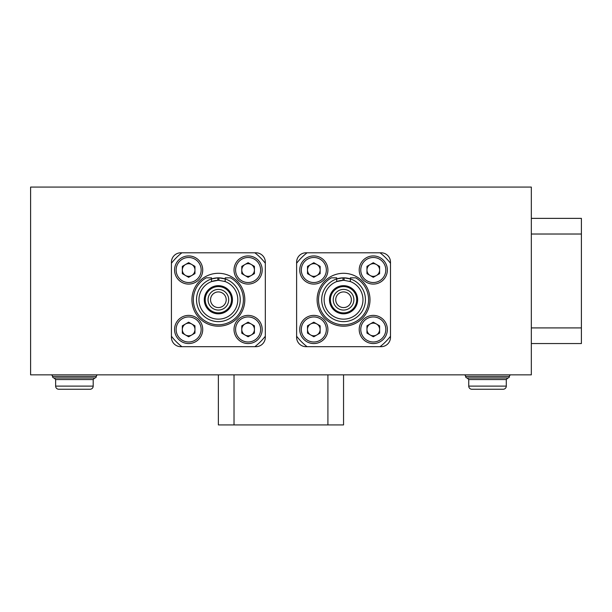 <?xml version="1.0" encoding="UTF-8"?>
<svg xmlns="http://www.w3.org/2000/svg" width="612" height="612" viewBox="0 0 612 612"><rect width="100%" height="100%" fill="white"/><g stroke="black" fill="none" stroke-linecap="round" stroke-linejoin="round"><path stroke-width="0.92" d="M30.6 187.081L30.6 374.85L531.331 374.85L531.331 187.081L30.6 187.081M255.931 252.794L180.815 252.794A9.387 9.387 0 0 0 171.429 262.188L171.429 337.296A9.387 9.387 0 0 0 180.815 346.683L255.931 346.683A9.387 9.387 0 0 0 265.317 337.296L265.317 262.188A9.387 9.387 0 0 0 255.931 252.794M381.108 252.794L306 252.794A9.387 9.387 0 0 0 296.613 262.188L296.613 337.296A9.387 9.387 0 0 0 306 346.683L381.108 346.683A9.387 9.387 0 0 0 390.494 337.296L390.494 262.188A9.387 9.387 0 0 0 381.108 252.794M212.54 291.22A10.328 10.328 0 0 0 209.855 305.579A10.328 10.328 0 0 0 224.206 308.264A10.328 10.328 0 0 0 226.891 293.905A10.328 10.328 0 0 0 212.54 291.22M213.955 293.286A7.826 7.826 0 0 0 211.92 304.164A7.826 7.826 0 0 0 222.791 306.199A7.826 7.826 0 0 0 224.826 295.321A7.826 7.826 0 0 0 213.955 293.286M210.949 288.895A13.143 13.143 0 0 1 229.217 292.314A13.143 13.143 0 0 1 225.797 310.582A13.143 13.143 0 0 1 207.529 307.17A13.143 13.143 0 0 1 210.949 288.895M212.035 278.774A21.91 21.91 0 0 1 217.811 277.84A21.91 21.91 0 0 0 212.035 278.774M223.824 278.521A21.91 21.91 0 0 1 225.193 278.927A21.91 21.91 0 0 0 218.935 277.84A21.91 21.91 0 0 1 223.357 278.406M333.379 297.975A10.328 10.328 0 0 0 341.787 309.917A10.328 10.328 0 0 0 353.728 301.502A10.328 10.328 0 0 0 345.321 289.568A10.328 10.328 0 0 0 333.379 297.975M335.843 298.404A7.826 7.826 0 0 0 342.215 307.453A7.826 7.826 0 0 0 351.265 301.081A7.826 7.826 0 0 0 344.893 292.031A7.826 7.826 0 0 0 335.843 298.404M330.602 297.493A13.143 13.143 0 0 1 345.803 286.791A13.143 13.143 0 0 1 356.505 301.984A13.143 13.143 0 0 1 341.312 312.694A13.143 13.143 0 0 1 330.602 297.493M349.008 278.521A21.91 21.91 0 0 1 343.554 321.644A21.91 21.91 0 0 1 336.73 278.927A21.91 21.91 0 0 1 342.988 277.84A21.91 21.91 0 0 0 336.73 278.927L342.988 277.84A21.91 21.91 0 0 1 348.542 278.406M329.47 299.742A14.084 14.084 0 0 0 343.554 313.826A14.084 14.084 0 0 0 357.637 299.742A14.084 14.084 0 0 0 343.554 285.659A14.084 14.084 0 0 0 329.47 299.742M317.108 299.742A26.446 26.446 0 0 1 343.554 273.296A26.446 26.446 0 0 1 370 299.742A26.446 26.446 0 0 1 343.554 326.188A26.446 26.446 0 0 1 317.108 299.742M349.345 281.222A19.4 19.4 0 0 1 350.378 281.574L350.378 278.927A21.91 21.91 0 0 0 344.12 277.84L350.378 278.927L350.378 277.833L355.671 277.833A25.038 25.038 0 0 1 343.554 324.781A25.038 25.038 0 0 1 331.436 277.833L336.73 277.833L336.73 281.574A19.4 19.4 0 0 1 344.12 280.35L350.378 281.574A19.4 19.4 0 0 1 343.554 319.143A19.4 19.4 0 0 1 336.73 281.574L342.988 280.35L342.988 277.84M296.613 263.244A59.463 59.463 0 0 1 307.056 252.794L380.052 252.794A59.463 59.463 0 0 1 390.494 263.244L390.494 336.24A59.463 59.463 0 0 1 380.052 346.683L307.056 346.683A59.463 59.463 0 0 1 296.613 336.24L296.613 263.244M204.293 299.742A14.084 14.084 0 0 0 218.369 313.826A14.084 14.084 0 0 0 232.453 299.742A14.084 14.084 0 0 0 218.369 285.659A14.084 14.084 0 0 0 204.293 299.742M191.931 299.742A26.446 26.446 0 0 1 218.369 273.296A26.446 26.446 0 0 1 244.815 299.742A26.446 26.446 0 0 1 218.369 326.188A26.446 26.446 0 0 1 191.931 299.742M224.168 281.222A19.4 19.4 0 0 1 225.193 281.574L225.193 277.833L230.495 277.833A25.038 25.038 0 0 1 218.369 324.781A25.038 25.038 0 0 1 206.252 277.833L211.553 277.833L211.553 278.927L217.811 277.84A21.91 21.91 0 0 1 218.935 277.84L225.193 278.927A21.91 21.91 0 0 1 218.369 321.644A21.91 21.91 0 0 1 211.553 278.927L211.553 281.574A19.4 19.4 0 0 1 218.935 280.35L225.193 281.574A19.4 19.4 0 0 1 218.369 319.143A19.4 19.4 0 0 1 211.553 281.574L217.811 280.35L217.811 277.84M171.429 263.244A59.463 59.463 0 0 1 181.879 252.794L254.867 252.794A59.463 59.463 0 0 1 265.317 263.244L265.317 336.24A59.463 59.463 0 0 1 254.867 346.683L181.879 346.683A59.463 59.463 0 0 1 171.429 336.24L171.429 263.244M531.331 218.369L581.4 218.369L581.4 343.554L531.331 343.554M343.554 374.85L343.554 424.919L218.369 424.919L218.369 374.85M50.941 374.85A1.568 1.568 0 0 1 52.51 376.418L96.321 376.418A1.568 1.568 0 0 1 94.753 377.979A1.568 1.568 0 0 0 96.321 376.418A1.568 1.568 0 0 1 97.882 374.85M94.753 377.979L93.192 379.547L55.638 379.547L55.638 386.118L93.192 386.118A3.129 3.129 0 0 1 90.063 389.247L58.767 389.247L90.063 389.247A3.129 3.129 0 0 0 93.192 386.118L93.192 379.547L94.753 377.979L54.07 377.979A1.568 1.568 0 0 1 52.51 376.418M464.041 374.85A1.568 1.568 0 0 1 465.61 376.418L509.421 376.418A1.568 1.568 0 0 1 507.853 377.979A1.568 1.568 0 0 0 509.421 376.418A1.568 1.568 0 0 1 510.982 374.85M506.292 379.547L468.738 379.547L468.738 386.118L506.292 386.118A3.129 3.129 0 0 1 503.163 389.247L471.867 389.247L503.163 389.247A3.129 3.129 0 0 0 506.292 386.118L506.292 379.547L507.853 377.979L467.17 377.979A1.568 1.568 0 0 1 465.61 376.418M191.801 275.484A6.319 6.319 0 0 0 191.801 264.537A6.319 6.319 0 0 0 182.322 270.007A6.319 6.319 0 0 0 191.801 275.484M174.558 270.007A14.084 14.084 0 0 1 188.641 255.931A14.084 14.084 0 0 1 202.725 270.007A14.084 14.084 0 0 1 188.641 284.09A14.084 14.084 0 0 1 174.558 270.007A14.084 14.084 0 0 0 188.641 284.09A14.084 14.084 0 0 0 202.725 270.007M188.641 262.709L194.96 266.358L194.96 273.663L188.641 277.312L182.322 273.663L182.322 266.358L188.641 262.709M251.264 275.484A6.319 6.319 0 0 0 251.264 264.537A6.319 6.319 0 0 0 241.778 270.007A6.319 6.319 0 0 0 251.264 275.484M234.021 270.007A14.084 14.084 0 0 1 248.105 255.931A14.084 14.084 0 0 1 262.188 270.007A14.084 14.084 0 0 1 248.105 284.09A14.084 14.084 0 0 1 234.021 270.007A14.084 14.084 0 0 0 248.105 284.09A14.084 14.084 0 0 0 262.188 270.007M248.105 262.709L254.424 266.358L254.424 273.663L248.105 277.312L241.778 273.663L241.778 266.358L248.105 262.709M251.264 334.948A6.319 6.319 0 0 0 251.264 324A6.319 6.319 0 0 0 241.778 329.47A6.319 6.319 0 0 0 251.264 334.948M234.021 329.47A14.084 14.084 0 0 1 248.105 315.387A14.084 14.084 0 0 1 262.188 329.47A14.084 14.084 0 0 1 248.105 343.554A14.084 14.084 0 0 1 234.021 329.47A14.084 14.084 0 0 0 248.105 343.554A14.084 14.084 0 0 0 262.188 329.47M248.105 322.172L254.424 325.821L254.424 333.119L248.105 336.768L241.778 333.119L241.778 325.821L248.105 322.172M191.801 334.948A6.319 6.319 0 0 0 191.801 324A6.319 6.319 0 0 0 182.322 329.47A6.319 6.319 0 0 0 191.801 334.948M174.558 329.47A14.084 14.084 0 0 1 188.641 315.387A14.084 14.084 0 0 1 202.725 329.47A14.084 14.084 0 0 1 188.641 343.554A14.084 14.084 0 0 1 174.558 329.47A14.084 14.084 0 0 0 188.641 343.554A14.084 14.084 0 0 0 202.725 329.47M188.641 322.172L194.96 325.821L194.96 333.119L188.641 336.768L182.322 333.119L182.322 325.821L188.641 322.172M316.985 275.484A6.319 6.319 0 0 0 316.985 264.537A6.319 6.319 0 0 0 307.499 270.007A6.319 6.319 0 0 0 316.985 275.484M299.742 270.007A14.084 14.084 0 0 1 313.826 255.931A14.084 14.084 0 0 1 327.91 270.007A14.084 14.084 0 0 1 313.826 284.09A14.084 14.084 0 0 1 299.742 270.007A14.084 14.084 0 0 0 313.826 284.09A14.084 14.084 0 0 0 327.91 270.007M313.826 262.709L320.145 266.358L320.145 273.663L313.826 277.312L307.499 273.663L307.499 266.358L313.826 262.709M376.449 275.484A6.319 6.319 0 0 0 376.449 264.537A6.319 6.319 0 0 0 366.963 270.007A6.319 6.319 0 0 0 376.449 275.484M359.206 270.007A14.084 14.084 0 0 1 373.282 255.931A14.084 14.084 0 0 1 387.365 270.007A14.084 14.084 0 0 1 373.282 284.09A14.084 14.084 0 0 1 359.206 270.007A14.084 14.084 0 0 0 373.282 284.09A14.084 14.084 0 0 0 387.365 270.007M373.282 262.709L379.608 266.358L379.608 273.663L373.282 277.312L366.963 273.663L366.963 266.358L373.282 262.709M376.449 334.948A6.319 6.319 0 0 0 376.449 324A6.319 6.319 0 0 0 366.963 329.47A6.319 6.319 0 0 0 376.449 334.948M359.206 329.47A14.084 14.084 0 0 1 373.282 315.387A14.084 14.084 0 0 1 387.365 329.47A14.084 14.084 0 0 1 373.282 343.554A14.084 14.084 0 0 1 359.206 329.47A14.084 14.084 0 0 0 373.282 343.554A14.084 14.084 0 0 0 387.365 329.47M373.282 322.172L379.608 325.821L379.608 333.119L373.282 336.768L366.963 333.119L366.963 325.821L373.282 322.172M316.985 334.948A6.319 6.319 0 0 0 316.985 324A6.319 6.319 0 0 0 307.499 329.47A6.319 6.319 0 0 0 316.985 334.948M299.742 329.47A14.084 14.084 0 0 1 313.826 315.387A14.084 14.084 0 0 1 327.91 329.47A14.084 14.084 0 0 1 313.826 343.554A14.084 14.084 0 0 1 299.742 329.47A14.084 14.084 0 0 0 313.826 343.554A14.084 14.084 0 0 0 327.91 329.47M313.826 322.172L320.145 325.821L320.145 333.119L313.826 336.768L307.499 333.119L307.499 325.821L313.826 322.172M468.738 386.118A3.129 3.129 0 0 0 471.867 389.247M55.638 386.118A3.129 3.129 0 0 0 58.767 389.247M344.12 277.84L344.12 280.35M218.935 277.84L218.935 280.35M531.331 327.91L581.4 327.91M531.331 234.021L581.4 234.021M234.021 374.85L234.021 424.919M327.91 374.85L327.91 424.919M201.157 270.007A12.515 12.515 0 0 0 188.641 257.491A12.515 12.515 0 0 0 176.126 270.007A12.515 12.515 0 0 0 188.641 282.53A12.515 12.515 0 0 0 201.157 270.007M260.62 270.007A12.515 12.515 0 0 0 248.105 257.491A12.515 12.515 0 0 0 235.582 270.007A12.515 12.515 0 0 0 248.105 282.53A12.515 12.515 0 0 0 260.62 270.007M260.62 329.47A12.515 12.515 0 0 0 248.105 316.955A12.515 12.515 0 0 0 235.582 329.47A12.515 12.515 0 0 0 248.105 341.993A12.515 12.515 0 0 0 260.62 329.47M201.157 329.47A12.515 12.515 0 0 0 188.641 316.955A12.515 12.515 0 0 0 176.126 329.47A12.515 12.515 0 0 0 188.641 341.993A12.515 12.515 0 0 0 201.157 329.47M326.341 270.007A12.515 12.515 0 0 0 313.826 257.491A12.515 12.515 0 0 0 301.303 270.007A12.515 12.515 0 0 0 313.826 282.53A12.515 12.515 0 0 0 326.341 270.007M385.805 270.007A12.515 12.515 0 0 0 373.282 257.491A12.515 12.515 0 0 0 360.766 270.007A12.515 12.515 0 0 0 373.282 282.53A12.515 12.515 0 0 0 385.805 270.007M385.805 329.47A12.515 12.515 0 0 0 373.282 316.955A12.515 12.515 0 0 0 360.766 329.47A12.515 12.515 0 0 0 373.282 341.993A12.515 12.515 0 0 0 385.805 329.47M326.341 329.47A12.515 12.515 0 0 0 313.826 316.955A12.515 12.515 0 0 0 301.303 329.47A12.515 12.515 0 0 0 313.826 341.993A12.515 12.515 0 0 0 326.341 329.47M468.738 379.547L467.17 377.979M55.638 379.547L54.07 377.979"/></g></svg>
